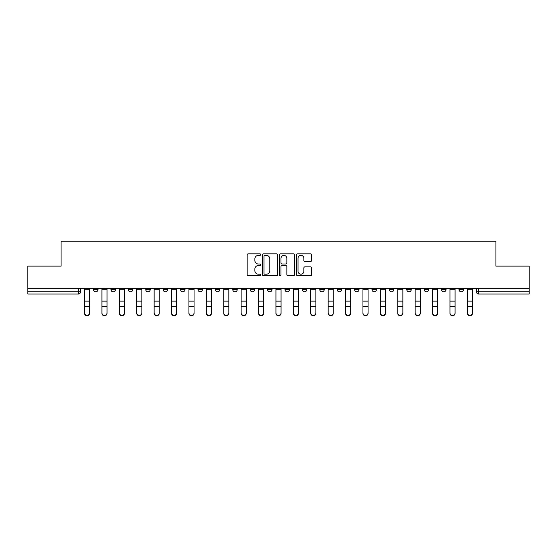 <?xml version="1.0" encoding="UTF-8"?>
<svg xmlns="http://www.w3.org/2000/svg" width="557" height="557" viewBox="0 0 557 557"><rect width="100%" height="100%" fill="white"/><g stroke="black" fill="none" stroke-linecap="round" stroke-linejoin="round"><path stroke-width="0.84" d="M260.655 254.598A0.766 0.766 0 0 0 259.889 253.832L248.255 253.832A1.093 1.093 0 0 0 247.155 254.925L247.155 274.636A1.093 1.093 0 0 0 248.255 275.729L259.889 275.729A0.766 0.766 0 0 0 260.655 274.963A0.766 0.766 0 0 0 259.889 274.197L258.378 274.197A3.502 3.502 0 0 1 254.876 270.695L254.876 269.052A3.502 3.502 0 0 1 258.378 265.543L259.889 265.543A0.766 0.766 0 0 0 260.655 264.777A0.766 0.766 0 0 0 259.889 264.011L258.378 264.011A3.502 3.502 0 0 1 254.876 260.509L254.876 258.866A3.502 3.502 0 0 1 258.378 255.364L259.889 255.364A0.766 0.766 0 0 0 260.655 254.598M458.989 289.543L458.989 288.317L458.989 289.543A2.228 2.228 0 0 0 461.217 291.777A2.228 2.228 0 0 1 458.989 289.543L463.445 289.543A2.228 2.228 0 0 1 461.217 291.777M267.569 288.317L267.569 289.543L272.032 289.543A2.228 2.228 0 0 1 269.797 291.777A2.228 2.228 0 0 1 267.569 289.543L267.569 288.317M250.17 288.317L250.17 289.543L254.626 289.543A2.228 2.228 0 0 1 252.398 291.777A2.228 2.228 0 0 1 250.17 289.543L250.17 288.317M163.159 289.543L163.159 288.317L163.159 289.543A2.228 2.228 0 0 0 165.387 291.777A2.228 2.228 0 0 1 163.159 289.543L167.622 289.543A2.228 2.228 0 0 1 165.387 291.777M128.354 288.317L128.354 289.543L132.817 289.543A2.228 2.228 0 0 1 130.589 291.777A2.228 2.228 0 0 1 128.354 289.543L128.354 288.317M110.954 289.543L110.954 288.317L110.954 289.543A2.228 2.228 0 0 0 113.182 291.777A2.228 2.228 0 0 1 110.954 289.543L115.417 289.543A2.228 2.228 0 0 1 113.182 291.777A2.228 2.228 0 0 0 115.417 289.543A2.228 2.228 0 0 1 113.182 291.777M93.555 289.543L93.555 288.317L93.555 289.543A2.228 2.228 0 0 0 95.783 291.777A2.228 2.228 0 0 1 93.555 289.543L98.011 289.543A2.228 2.228 0 0 1 95.783 291.777A2.228 2.228 0 0 0 98.011 289.543A2.228 2.228 0 0 1 95.783 291.777M310.5 261.546A1.093 1.093 0 0 0 311.593 260.453L311.593 254.925A1.093 1.093 0 0 0 310.5 253.832L297.577 253.832A1.093 1.093 0 0 0 296.484 254.925L296.484 274.636A1.093 1.093 0 0 0 297.577 275.729L310.5 275.729A1.093 1.093 0 0 0 311.593 274.636L311.593 267.952A1.093 1.093 0 0 0 310.5 266.859L304.971 266.859A1.093 1.093 0 0 0 303.878 267.952L303.878 271.266A2.931 2.931 0 0 1 300.947 274.197A2.931 2.931 0 0 1 298.016 271.266L298.016 258.295A2.931 2.931 0 0 1 300.947 255.364A2.931 2.931 0 0 1 303.878 258.295L303.878 260.453A1.093 1.093 0 0 0 304.971 261.546L310.5 261.546M27.85 288.317L27.85 266.121L61.089 266.121L61.089 241.244L495.911 241.244L495.911 266.121L529.15 266.121L529.15 288.317L27.85 288.317L27.85 291.777L80.612 291.777L80.612 288.317M277.539 254.925A1.093 1.093 0 0 0 276.446 253.832L263.524 253.832A1.093 1.093 0 0 0 262.431 254.925L262.431 274.636A1.093 1.093 0 0 0 263.524 275.729L276.446 275.729A1.093 1.093 0 0 0 277.539 274.636L277.539 254.925M280.554 253.832L293.476 253.832A1.093 1.093 0 0 1 294.569 254.925L294.569 274.636A1.093 1.093 0 0 1 293.476 275.729L287.941 275.729A1.093 1.093 0 0 1 286.848 274.636L286.848 266.643A1.093 1.093 0 0 0 285.755 265.543L282.086 265.543A1.093 1.093 0 0 0 280.993 266.643L280.993 274.963A0.766 0.766 0 0 1 280.227 275.729A0.766 0.766 0 0 1 279.461 274.963L279.461 254.925A1.093 1.093 0 0 1 280.554 253.832M476.388 288.317L476.388 291.777L529.15 291.777L529.15 294.005L478.616 294.005A2.228 2.228 0 0 1 476.388 291.777M529.15 288.317L529.15 291.777M80.612 291.777A2.228 2.228 0 0 1 78.384 294.005A2.228 2.228 0 0 0 80.612 291.777A2.228 2.228 0 0 1 78.384 294.005L27.85 294.005L27.85 291.777M463.445 288.317L463.445 289.543L463.445 288.317M446.046 288.317L446.046 289.543A2.228 2.228 0 0 1 443.818 291.777A2.228 2.228 0 0 1 441.583 289.543L446.046 289.543A2.228 2.228 0 0 1 443.818 291.777A2.228 2.228 0 0 0 446.046 289.543L446.046 288.317M441.583 288.317L441.583 289.543M428.646 288.317L428.646 289.543A2.228 2.228 0 0 1 426.411 291.777A2.228 2.228 0 0 1 424.183 289.543L428.646 289.543L428.646 288.317M424.183 288.317L424.183 289.543M411.24 288.317L411.24 289.543A2.228 2.228 0 0 1 409.012 291.777A2.228 2.228 0 0 1 406.784 289.543L411.24 289.543M406.784 288.317L406.784 289.543M393.841 288.317L393.841 289.543A2.228 2.228 0 0 1 391.613 291.777A2.228 2.228 0 0 1 389.378 289.543L393.841 289.543L393.841 288.317M389.378 288.317L389.378 289.543M376.441 288.317L376.441 289.543A2.228 2.228 0 0 1 374.207 291.777A2.228 2.228 0 0 1 371.979 289.543L376.441 289.543L376.441 288.317M371.979 288.317L371.979 289.543M359.035 288.317L359.035 289.543A2.228 2.228 0 0 1 356.807 291.777A2.228 2.228 0 0 1 354.579 289.543L359.035 289.543M354.579 288.317L354.579 289.543M341.636 288.317L341.636 289.543A2.228 2.228 0 0 1 339.408 291.777A2.228 2.228 0 0 1 337.173 289.543L341.636 289.543M337.173 288.317L337.173 289.543M324.237 288.317L324.237 289.543A2.228 2.228 0 0 1 322.002 291.777A2.228 2.228 0 0 1 319.774 289.543A2.228 2.228 0 0 0 322.002 291.777M319.774 288.317L319.774 289.543L324.237 289.543M306.83 288.317L306.83 289.543A2.228 2.228 0 0 1 304.602 291.777A2.228 2.228 0 0 1 302.374 289.543L306.83 289.543L306.83 288.317M302.374 288.317L302.374 289.543M289.431 288.317L289.431 289.543A2.228 2.228 0 0 1 287.203 291.777A2.228 2.228 0 0 1 284.968 289.543L289.431 289.543A2.228 2.228 0 0 1 287.203 291.777A2.228 2.228 0 0 0 289.431 289.543L289.431 288.317M284.968 288.317L284.968 289.543M272.032 288.317L272.032 289.543M254.626 288.317L254.626 289.543L254.626 288.317M237.226 288.317L237.226 289.543A2.228 2.228 0 0 1 234.998 291.777A2.228 2.228 0 0 1 232.763 289.543L237.226 289.543L237.226 288.317M232.763 288.317L232.763 289.543M219.827 288.317L219.827 289.543A2.228 2.228 0 0 1 217.592 291.777A2.228 2.228 0 0 1 215.364 289.543L219.827 289.543M215.364 288.317L215.364 289.543M202.421 288.317L202.421 289.543A2.228 2.228 0 0 1 200.193 291.777A2.228 2.228 0 0 1 197.965 289.543L202.421 289.543M197.965 288.317L197.965 289.543M185.021 288.317L185.021 289.543A2.228 2.228 0 0 1 182.793 291.777A2.228 2.228 0 0 1 180.559 289.543L185.021 289.543A2.228 2.228 0 0 1 182.793 291.777A2.228 2.228 0 0 0 185.021 289.543M180.559 288.317L180.559 289.543M167.622 288.317L167.622 289.543M150.216 288.317L150.216 289.543A2.228 2.228 0 0 1 147.988 291.777A2.228 2.228 0 0 1 145.76 289.543L150.216 289.543A2.228 2.228 0 0 1 147.988 291.777A2.228 2.228 0 0 0 150.216 289.543L150.216 288.317M145.76 288.317L145.76 289.543M132.817 288.317L132.817 289.543L132.817 288.317M115.417 288.317L115.417 289.543L115.417 288.317M98.011 288.317L98.011 289.543L98.011 288.317M264.728 255.364A0.766 0.766 0 0 0 263.962 256.129L263.962 273.431A0.766 0.766 0 0 0 264.728 274.197L266.316 274.197A3.502 3.502 0 0 0 269.825 270.695L269.825 258.866A3.502 3.502 0 0 0 266.316 255.364L264.728 255.364M286.848 258.344A2.931 2.931 0 0 0 283.917 255.419A2.931 2.931 0 0 0 280.993 258.344L280.993 262.918A1.093 1.093 0 0 0 282.086 264.011L285.755 264.011A1.093 1.093 0 0 0 286.848 262.918L286.848 258.344M84.518 313.306L84.518 312.874A2.562 2.451 0 0 0 87.08 315.325A2.562 2.451 0 0 0 89.649 312.874L89.649 313.306A2.562 2.451 180 0 1 87.08 315.756A2.562 2.451 180 0 1 84.518 313.306L84.518 307.088M84.518 288.317L84.518 312.874M89.649 288.317L89.649 312.874M101.917 313.306L101.917 312.874A2.562 2.451 0 0 0 104.486 315.325A2.562 2.451 0 0 0 107.048 312.874L107.048 313.306A2.562 2.451 180 0 1 104.486 315.756A2.562 2.451 180 0 1 101.917 313.306L101.917 307.088M119.323 313.306L119.323 312.874A2.562 2.451 0 0 0 121.886 315.325A2.562 2.451 0 0 0 124.448 312.874L124.448 313.306A2.562 2.451 180 0 1 121.886 315.756A2.562 2.451 180 0 1 119.323 313.306L119.323 307.088M101.917 288.317L101.917 312.874M107.048 288.317L107.048 312.874M119.323 288.317L119.323 312.874M124.448 288.317L124.448 312.874M136.723 313.306L136.723 312.874A2.562 2.451 0 0 0 139.285 315.325A2.562 2.451 0 0 0 141.854 312.874L141.854 313.306A2.562 2.451 180 0 1 139.285 315.756A2.562 2.451 180 0 1 136.723 313.306L136.723 307.088M154.122 313.306L154.122 312.874A2.562 2.451 0 0 0 156.691 315.325A2.562 2.451 0 0 0 159.253 312.874L159.253 313.306A2.562 2.451 180 0 1 156.691 315.756A2.562 2.451 180 0 1 154.122 313.306L154.122 307.088M171.528 313.306L171.528 312.874A2.562 2.451 0 0 0 174.09 315.325A2.562 2.451 0 0 0 176.653 312.874L176.653 313.306A2.562 2.451 180 0 1 174.09 315.756A2.562 2.451 180 0 1 171.528 313.306L171.528 307.088M136.723 288.317L136.723 312.874M141.854 288.317L141.854 312.874M154.122 288.317L154.122 312.874M159.253 288.317L159.253 312.874M171.528 288.317L171.528 312.874M176.653 288.317L176.653 312.874M188.927 313.306L188.927 312.874A2.562 2.451 0 0 0 191.49 315.325A2.562 2.451 0 0 0 194.059 312.874L194.059 313.306A2.562 2.451 180 0 1 191.49 315.756A2.562 2.451 180 0 1 188.927 313.306L188.927 307.088M188.927 288.317L188.927 312.874M194.059 288.317L194.059 312.874M206.327 313.306L206.327 312.874A2.562 2.451 0 0 0 208.896 315.325A2.562 2.451 0 0 0 211.458 312.874L211.458 313.306A2.562 2.451 180 0 1 208.896 315.756A2.562 2.451 180 0 1 206.327 313.306L206.327 307.088M206.327 288.317L206.327 312.874M211.458 288.317L211.458 312.874M223.733 313.306L223.733 312.874A2.562 2.451 0 0 0 226.295 315.325A2.562 2.451 0 0 0 228.857 312.874L228.857 313.306A2.562 2.451 180 0 1 226.295 315.756A2.562 2.451 180 0 1 223.733 313.306L223.733 307.088M223.733 288.317L223.733 312.874M228.857 288.317L228.857 312.874M241.132 313.306L241.132 312.874A2.562 2.451 0 0 0 243.694 315.325A2.562 2.451 0 0 0 246.264 312.874L246.264 313.306A2.562 2.451 180 0 1 243.694 315.756A2.562 2.451 180 0 1 241.132 313.306L241.132 307.088M241.132 288.317L241.132 312.874M246.264 288.317L246.264 312.874M258.532 313.306L258.532 312.874A2.562 2.451 0 0 0 261.101 315.325A2.562 2.451 0 0 0 263.663 312.874L263.663 313.306A2.562 2.451 180 0 1 261.101 315.756A2.562 2.451 180 0 1 258.532 313.306L258.532 307.088M258.532 288.317L258.532 312.874M263.663 288.317L263.663 312.874M275.938 313.306L275.938 312.874A2.562 2.451 0 0 0 278.5 315.325A2.562 2.451 0 0 0 281.062 312.874L281.062 313.306A2.562 2.451 180 0 1 278.5 315.756A2.562 2.451 180 0 1 275.938 313.306L275.938 307.088M275.938 288.317L275.938 312.874M281.062 288.317L281.062 312.874M293.337 313.306L293.337 312.874A2.562 2.451 0 0 0 295.899 315.325A2.562 2.451 0 0 0 298.468 312.874L298.468 313.306A2.562 2.451 180 0 1 295.899 315.756A2.562 2.451 180 0 1 293.337 313.306L293.337 307.088M293.337 288.317L293.337 312.874M298.468 288.317L298.468 312.874M310.736 313.306L310.736 312.874A2.562 2.451 0 0 0 313.306 315.325A2.562 2.451 0 0 0 315.868 312.874L315.868 313.306A2.562 2.451 180 0 1 313.306 315.756A2.562 2.451 180 0 1 310.736 313.306L310.736 307.088M310.736 288.317L310.736 312.874M315.868 288.317L315.868 312.874M328.143 313.306L328.143 312.874A2.562 2.451 0 0 0 330.705 315.325A2.562 2.451 0 0 0 333.267 312.874L333.267 313.306A2.562 2.451 180 0 1 330.705 315.756A2.562 2.451 180 0 1 328.143 313.306L328.143 307.088M328.143 288.317L328.143 312.874M333.267 288.317L333.267 312.874M345.542 313.306L345.542 312.874A2.562 2.451 0 0 0 348.104 315.325A2.562 2.451 0 0 0 350.673 312.874L350.673 313.306A2.562 2.451 180 0 1 348.104 315.756A2.562 2.451 180 0 1 345.542 313.306L345.542 307.088M345.542 288.317L345.542 312.874M350.673 288.317L350.673 312.874M362.941 313.306L362.941 312.874A2.562 2.451 0 0 0 365.51 315.325A2.562 2.451 0 0 0 368.073 312.874L368.073 313.306A2.562 2.451 180 0 1 365.51 315.756A2.562 2.451 180 0 1 362.941 313.306L362.941 307.088M362.941 288.317L362.941 312.874M368.073 288.317L368.073 312.874M380.347 313.306L380.347 312.874A2.562 2.451 0 0 0 382.91 315.325A2.562 2.451 0 0 0 385.472 312.874L385.472 313.306A2.562 2.451 180 0 1 382.91 315.756A2.562 2.451 180 0 1 380.347 313.306L380.347 307.088M380.347 288.317L380.347 312.874M385.472 288.317L385.472 312.874M397.747 313.306L397.747 312.874A2.562 2.451 0 0 0 400.309 315.325A2.562 2.451 0 0 0 402.878 312.874L402.878 313.306A2.562 2.451 180 0 1 400.309 315.756A2.562 2.451 180 0 1 397.747 313.306L397.747 307.088M397.747 288.317L397.747 312.874M402.878 288.317L402.878 312.874M415.146 313.306L415.146 312.874A2.562 2.451 0 0 0 417.715 315.325A2.562 2.451 0 0 0 420.277 312.874L420.277 313.306A2.562 2.451 180 0 1 417.715 315.756A2.562 2.451 180 0 1 415.146 313.306L415.146 307.088M415.146 288.317L415.146 312.874M420.277 288.317L420.277 312.874M432.552 313.306L432.552 312.874A2.562 2.451 0 0 0 435.114 315.325A2.562 2.451 0 0 0 437.677 312.874L437.677 313.306A2.562 2.451 180 0 1 435.114 315.756A2.562 2.451 180 0 1 432.552 313.306L432.552 307.088M432.552 288.317L432.552 312.874M437.677 288.317L437.677 312.874M449.952 313.306L449.952 312.874A2.562 2.451 0 0 0 452.514 315.325A2.562 2.451 0 0 0 455.083 312.874L455.083 313.306A2.562 2.451 180 0 1 452.514 315.756A2.562 2.451 180 0 1 449.952 313.306L449.952 307.088M449.952 288.317L449.952 312.874M455.083 288.317L455.083 312.874M467.351 313.306L467.351 312.874A2.562 2.451 0 0 0 469.92 315.325A2.562 2.451 0 0 0 472.482 312.874L472.482 313.306A2.562 2.451 180 0 1 469.92 315.756A2.562 2.451 180 0 1 467.351 313.306L467.351 307.088M467.351 288.317L467.351 312.874M472.482 288.317L472.482 312.874M78.384 288.317L78.384 294.005M478.616 288.317L478.616 294.005M89.649 289.717L84.518 289.717M89.649 301.135L84.518 301.135M89.649 306.656L84.518 306.656M107.048 289.717L101.917 289.717M107.048 301.135L101.917 301.135M107.048 306.656L101.917 306.656M124.448 289.717L119.323 289.717M124.448 301.135L119.323 301.135M124.448 306.656L119.323 306.656M141.854 289.717L136.723 289.717M141.854 301.135L136.723 301.135M141.854 306.656L136.723 306.656M159.253 289.717L154.122 289.717M159.253 301.135L154.122 301.135M159.253 306.656L154.122 306.656M176.653 289.717L171.528 289.717M176.653 301.135L171.528 301.135M176.653 306.656L171.528 306.656M194.059 289.717L188.927 289.717M194.059 301.135L188.927 301.135M194.059 306.656L188.927 306.656M211.458 289.717L206.327 289.717M211.458 301.135L206.327 301.135M211.458 306.656L206.327 306.656M228.857 289.717L223.733 289.717M228.857 301.135L223.733 301.135M228.857 306.656L223.733 306.656M246.264 289.717L241.132 289.717M246.264 301.135L241.132 301.135M246.264 306.656L241.132 306.656M263.663 289.717L258.532 289.717M263.663 301.135L258.532 301.135M263.663 306.656L258.532 306.656M281.062 289.717L275.938 289.717M281.062 301.135L275.938 301.135M281.062 306.656L275.938 306.656M298.468 289.717L293.337 289.717M298.468 301.135L293.337 301.135M298.468 306.656L293.337 306.656M315.868 289.717L310.736 289.717M315.868 301.135L310.736 301.135M315.868 306.656L310.736 306.656M333.267 289.717L328.143 289.717M333.267 301.135L328.143 301.135M333.267 306.656L328.143 306.656M350.673 289.717L345.542 289.717M350.673 301.135L345.542 301.135M350.673 306.656L345.542 306.656M368.073 289.717L362.941 289.717M368.073 301.135L362.941 301.135M368.073 306.656L362.941 306.656M385.472 289.717L380.347 289.717M385.472 301.135L380.347 301.135M385.472 306.656L380.347 306.656M402.878 289.717L397.747 289.717M402.878 301.135L397.747 301.135M402.878 306.656L397.747 306.656M420.277 289.717L415.146 289.717M420.277 301.135L415.146 301.135M420.277 306.656L415.146 306.656M437.677 289.717L432.552 289.717M437.677 301.135L432.552 301.135M437.677 306.656L432.552 306.656M455.083 289.717L449.952 289.717M455.083 301.135L449.952 301.135M455.083 306.656L449.952 306.656M472.482 289.717L467.351 289.717M472.482 301.135L467.351 301.135M472.482 306.656L467.351 306.656"/></g></svg>
